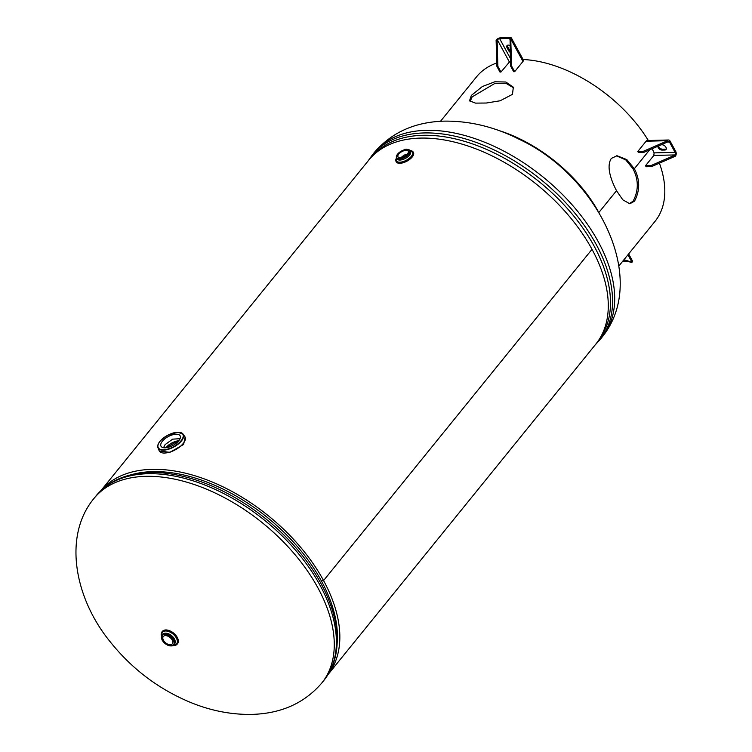 <?xml version="1.0" encoding="UTF-8"?>
<svg xmlns="http://www.w3.org/2000/svg" width="752" height="752" viewBox="0 0 752 752"><rect width="100%" height="100%" fill="white"/><g stroke="black" fill="none" stroke-linecap="round" stroke-linejoin="round"><path stroke-width="1.13" d="M163.541 447.722L165.083 444.62L172.678 439.149L180.057 438.698M179.014 440.456L165.825 447.769M401.089 157.525L404.031 155.138L407.246 154.151M328.088 674.478L595.8 344.143A146.123 86.856 -141 0 0 592.012 249.326L323.567 580.563L321.273 580.629L323.567 580.563L592.012 249.326A146.123 86.856 -141 0 0 478.187 149.742A146.123 86.856 -141 0 0 368.753 160.148L101.041 490.483M101.135 490.398A146.123 86.856 39 0 1 210.682 481.365A146.123 86.856 39 0 1 323.567 580.563A146.123 86.856 39 0 1 328.154 674.375M185.114 437.091L183.61 444.479L169.924 452.328L159.377 451.106M178.807 440.738A10.613 4.879 -28.5 0 0 166.032 447.543A10.613 4.879 -28.5 0 0 165.854 447.769M178.741 440.804A10.885 5.001 151.5 0 1 168.937 447.12A10.885 5.001 151.5 0 1 161.05 446.284A10.885 5.001 151.5 0 1 162.394 441.227A10.885 5.001 151.5 0 1 172.358 434.863A10.885 5.001 151.5 0 1 180.17 435.897A10.885 5.001 151.5 0 1 178.741 440.804M413.299 152.299A9.776 4.493 151.5 0 1 413.45 152.534A9.776 4.493 151.5 0 1 412.199 157.008A9.776 4.493 151.5 0 1 403.326 162.695A9.776 4.493 151.5 0 1 396.266 161.859A9.776 4.493 151.5 0 1 396.154 161.614M407.49 153.869A5.828 2.679 151.5 0 1 402.198 157.262A5.828 2.679 151.5 0 1 397.987 156.764A5.828 2.679 151.5 0 1 398.729 154.094A5.828 2.679 151.5 0 1 404.031 150.701A5.828 2.679 151.5 0 1 408.233 151.199A5.828 2.679 151.5 0 1 407.49 153.869M162.169 631.624A9.776 5.809 39 0 1 162.319 631.426A9.776 5.809 39 0 1 165.769 629.95A9.776 5.809 39 0 1 175.677 635.12A9.776 5.809 39 0 1 177.5 643.731A9.776 5.809 39 0 1 177.34 643.919M165.355 635.609A5.828 3.469 39 0 1 171.259 638.683A5.828 3.469 39 0 1 172.349 643.825A5.828 3.469 39 0 1 170.29 644.708A5.828 3.469 39 0 1 164.387 641.625A5.828 3.469 39 0 1 163.297 636.483A5.828 3.469 39 0 1 165.355 635.609M629.151 203.745L633.118 201.169C638.721 190.435 638.674 179.634 632.968 168.768L634.34 168.73C640.055 179.596 640.121 190.397 634.538 201.132L629.866 203.783L622.816 199.835L616.527 190.717L598.883 212.478L616.518 190.698C611.959 181.946 605.68 167.01 611.338 158.409L617.016 155.739L626.839 159.612L634.331 168.721L632.958 168.749L625.758 159.894L616.32 155.786M649.662 149.827L634.34 168.73M598 211.021A114.84 68.263 -141 0 0 498.538 130.416M649.634 149.836L634.331 168.721M648.337 140.511A114.84 68.263 -141 0 0 523.11 59.521M496.771 62.98A114.84 68.263 -141 0 0 476.561 76.807L440.503 121.298M618.934 265.907L654.992 221.408A114.84 68.263 -141 0 0 659.419 163.175M471.363 95.401L482.342 86.527L494.835 81.789L505.814 82.006L513.334 87.176L512.469 94.338L500.155 100.777L486.318 103.024L475.508 103.118L469.53 100.806L471.363 95.401M513.682 87.909L505.842 83.256L495.013 83.34L472.162 96.867L470.075 101.473M628.653 253.913L632.404 260.822A3.149 1.448 151.5 0 1 632 262.26L623.972 259.684M623.728 259.985L631.736 262.589M627.149 261.264L622.6 261.386M652.106 148.755A72.023 42.817 39 0 1 654.127 152.882L653.826 155.457L645.526 165.703L646.081 166.737L651.589 166.596L675.221 156.266L674.929 154.921A1.833 1.213 -91.5 0 0 675.08 152.346L669.468 141.996A1.833 1.213 88.5 0 0 668.49 141.31A1.833 1.213 88.5 0 0 667.757 141.714L666.939 141.009L643.298 151.331L643.862 152.365L667.494 142.034M643.298 151.331L637.799 151.472L646.1 141.226A3.149 2.077 88.5 0 1 647.35 140.539L668.453 139.994A3.149 2.077 88.5 0 1 670.126 141.179L675.747 151.519A3.149 2.077 -91.5 0 1 675.484 155.946L675.221 156.266M662.775 149.272L665.529 149.197L664.862 150.024L662.108 150.09L662.775 149.272A3.356 1.993 39 0 1 658.526 145.954M666.291 149.028A3.356 1.993 39 0 1 665.529 149.197M668.453 139.994A3.149 2.077 88.5 0 0 667.203 140.69L666.939 141.009M637.799 151.472L638.354 152.506L643.862 152.365M657.793 146.273A3.356 1.993 -141 0 0 662.108 150.09M664.862 150.024A3.356 1.993 -141 0 0 666.046 149.516A3.356 1.993 -141 0 0 665.417 146.555A3.356 1.993 -141 0 0 662.014 144.779L661.177 144.798M674.666 155.241L651.025 165.562L651.589 166.596M645.526 165.703L651.025 165.562M496.875 66.336L497.862 66.317L497.1 40.185L496.113 40.204L496.875 66.336L499.977 72.06L500.964 72.032L510.411 60.856M497.1 40.185L497.363 39.856A1.833 0.846 -28.5 0 1 499.666 38.681L509.612 38.418A1.833 0.846 151.5 0 1 510.298 38.69A1.833 0.846 151.5 0 1 510.063 39.527L510.561 65.988L511.548 65.96L510.787 39.828L509.8 39.856M496.113 40.204L496.376 39.884A3.149 1.448 -28.5 0 1 500.324 37.854L510.279 37.6A3.149 1.448 151.5 0 1 511.454 38.061A3.149 1.448 151.5 0 1 511.05 39.508L510.787 39.828M523.27 59.869A3.149 1.448 151.5 0 1 523.364 60A3.149 1.448 151.5 0 1 522.96 61.438L514.659 71.684L511.548 65.96M509.969 45.581A3.356 1.993 -141 0 0 507.017 45.618A3.356 1.993 -141 0 0 507.102 47.799L507.769 46.972A3.356 1.993 39 0 1 507.44 45.28M507.769 46.972L509.32 49.829L508.653 50.657A3.356 1.993 -141 0 0 510.166 52.33M510.129 50.901A3.356 1.993 39 0 1 509.32 49.829M510.561 65.988L513.672 71.713L514.659 71.684M508.653 50.657L507.102 47.799M497.862 66.317L500.964 72.032M337.093 644.323A145.888 86.715 -141 0 0 277.272 528.694A145.888 86.715 -141 0 0 149.592 472.491A145.888 86.715 -141 0 0 128.677 475.424C115.084 479.137 104.218 485.952 96.068 495.859A146.602 87.138 39 0 1 147.834 473.722A146.602 87.138 39 0 1 296.41 551.197A146.602 87.138 39 0 1 323.858 680.457C331.867 670.436 336.276 658.395 337.093 644.323L337.291 640.873A143.688 85.408 39 0 0 278.372 526.983A143.688 85.408 39 0 0 152.609 471.626A143.688 85.408 39 0 0 132.023 474.512L128.677 475.424M96.068 495.859L93.953 498.473A146.602 87.138 39 0 1 145.709 476.336A146.602 87.138 39 0 1 294.295 553.81A146.602 87.138 39 0 1 321.743 683.07L323.858 680.457M372.155 156.35A145.888 86.715 39 0 1 422.859 135.294A145.888 86.715 39 0 1 594.249 246.346A145.888 86.715 39 0 1 598.808 340.026M602.155 337.065A146.602 87.138 -141 0 0 574.707 207.796A146.602 87.138 -141 0 0 426.13 130.331A146.602 87.138 -141 0 0 374.364 152.459C391.604 132.408 414.86 121.965 444.141 121.138C469.737 120.809 494.854 126.909 519.51 139.449C595.96 174.925 650.038 277.779 602.155 337.065L600.03 339.678A146.602 87.138 -141 0 0 596.242 244.541A146.602 87.138 -141 0 0 424.006 132.944A146.602 87.138 -141 0 0 372.249 155.072L368.019 161.05M158.672 443.37A14.307 6.571 -28.5 0 0 157.967 447.731A14.307 6.571 -28.5 0 0 173.825 447.008A14.307 6.571 -28.5 0 0 183.065 434.101L184.804 436.555A14.655 6.73 151.5 0 1 180.029 446.65A14.655 6.73 151.5 0 1 164.697 453.024A14.664 6.73 -28.5 0 0 183.14 443.605A14.664 6.73 -28.5 0 0 185.011 436.893A14.664 6.73 -28.5 0 0 184.917 436.724M159.161 450.711A14.664 6.73 -28.5 0 0 159.245 450.88A14.664 6.73 -28.5 0 0 164.707 453.052A14.655 6.73 151.5 0 1 159.076 450.523L159.471 451.303M159.076 450.523L157.967 447.731C157.271 445.682 158.155 443.295 160.599 440.569L167.508 435.323L177.782 432.203L183.065 434.101A14.307 6.571 -28.5 0 0 179.023 432.315M177.66 432.268A13.997 6.43 151.5 0 1 181.082 440.747A13.997 6.43 151.5 0 1 163.485 449.762A13.997 6.43 151.5 0 1 160.054 441.283A13.997 6.43 151.5 0 1 177.66 432.268M409.953 150.569L410.536 151.65A7.633 3.506 151.5 0 1 409.558 155.138A7.633 3.506 151.5 0 1 402.621 159.584A7.633 3.506 151.5 0 1 397.112 158.935L396.53 157.864A7.633 3.506 -28.5 0 0 402.038 158.512A7.633 3.506 -28.5 0 0 408.975 154.066A7.633 3.506 -28.5 0 0 409.953 150.569A9.466 4.352 151.5 0 1 411.588 156.294A9.466 4.352 151.5 0 1 400.431 162.347A9.466 4.352 151.5 0 1 396.53 157.864L396.755 155.279L398.72 152.91C402.884 150.127 405.629 148.934 406.945 149.328L409.953 150.569A7.633 3.506 -28.5 0 0 407.951 149.479M396.652 158.08A9.165 4.211 -28.5 0 0 400.675 162.141A9.165 4.211 -28.5 0 0 411.288 156.388A9.165 4.211 -28.5 0 0 410.066 150.795M396.699 155.589A7.633 3.506 -28.5 0 0 396.53 157.864M396.21 158.522A9.776 4.493 -28.5 0 0 396.013 161.379A9.776 4.493 -28.5 0 0 403.063 162.225A9.776 4.493 -28.5 0 0 411.936 156.529A9.776 4.493 -28.5 0 0 413.186 152.054A9.776 4.493 -28.5 0 0 410.677 150.663M406.823 149.394A7.332 3.365 151.5 0 1 408.618 153.84A7.332 3.365 151.5 0 1 399.397 158.559A7.332 3.365 151.5 0 1 397.601 154.122A7.332 3.365 151.5 0 1 406.823 149.394M169.745 645.789A7.633 4.54 -141 0 0 171.212 645.921A7.633 4.54 -141 0 0 173.909 644.774C170.074 647.068 166.173 645.564 162.206 640.253L162.047 635.158L162.742 634.303A7.633 4.54 39 0 1 165.44 633.146A7.633 4.54 39 0 1 173.176 637.179A7.633 4.54 39 0 1 174.605 643.919L173.909 644.774A7.633 4.54 -141 0 0 172.481 638.044A7.633 4.54 -141 0 0 164.744 634.002A7.633 4.54 -141 0 0 162.047 635.158A7.633 4.54 -141 0 0 161.915 639.444M173.345 645.301A9.165 5.443 -141 0 0 176.739 638.815A9.165 5.443 -141 0 0 167.292 631.163A9.165 5.443 -141 0 0 161.642 635.816M161.492 636.239A9.466 5.631 39 0 1 166.859 630.862A9.466 5.631 39 0 1 176.908 638.674A9.466 5.631 39 0 1 173.458 645.545A9.466 5.631 39 0 1 172.969 645.536M172.922 645.564A9.776 5.809 -141 0 0 173.74 645.592A9.776 5.809 -141 0 0 177.199 644.116A9.776 5.809 -141 0 0 175.366 635.496A9.776 5.809 -141 0 0 165.459 630.336A9.776 5.809 -141 0 0 162.009 631.812A9.776 5.809 -141 0 0 161.473 636.295M162.319 640.3A7.332 4.362 39 0 1 164.716 634.434A7.332 4.362 39 0 1 173.327 640.018A7.332 4.362 39 0 1 170.93 645.874A7.332 4.362 39 0 1 162.319 640.3M627.939 254.787L632 262.26M654.127 152.882L675.08 152.346M653.826 155.457L674.929 154.921M646.1 141.226L667.203 140.69M669.468 141.996L667.466 142.053M510.157 39.414L509.612 38.418M511.05 39.508L522.96 61.438M497.363 39.856L509.264 61.786M499.666 38.681L510.345 58.346M93.953 498.473C62.848 535.941 74.561 598.122 110.046 641.597C131.826 668.913 158.728 689.217 190.745 702.518C210.974 710.772 231.296 714.729 251.694 714.4C281.088 713.629 304.438 703.186 321.743 683.07M600.03 339.678L595.058 345.055M374.364 152.459L372.249 155.072M184.804 436.555L185.236 437.307M396.266 161.859L396.492 157.788M413.45 152.534L409.389 150.503M177.5 643.731L172.781 645.63M162.319 631.426L161.436 636.436M511.454 38.061L523.364 60"/></g></svg>
